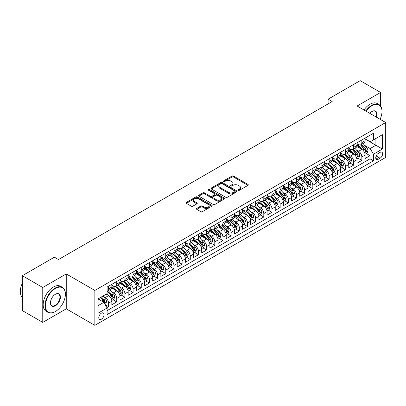 <?xml version="1.0" encoding="UTF-8"?>
<svg xmlns="http://www.w3.org/2000/svg" width="406" height="406" viewBox="0 0 406 406"><rect width="100%" height="100%" fill="white"/><g stroke="black" fill="none" stroke-linecap="round" stroke-linejoin="round"><path stroke-width="0.61" d="M238.337 190.267A0.792 0.457 0 0 0 239.459 190.267L247.98 185.349A1.132 0.655 0 0 0 248.315 184.882A1.132 0.655 0 0 0 247.98 184.42L233.546 176.087A1.132 0.655 0 0 0 231.943 176.087L223.422 181.005A0.792 0.457 0 0 0 223.188 181.33A0.792 0.457 0 0 0 223.422 181.655A0.792 0.457 0 0 0 224.543 181.655L225.645 181.02A3.629 2.096 0 0 1 230.781 181.02L231.983 181.71A3.629 2.096 0 0 1 233.044 183.192A3.629 2.096 0 0 1 231.983 184.674L230.877 185.314A0.792 0.457 0 0 0 230.649 185.638A0.792 0.457 0 0 0 230.877 185.958A0.792 0.457 0 0 0 232.004 185.958L233.105 185.324A3.629 2.096 0 0 1 238.236 185.324L239.438 186.019A3.629 2.096 0 0 1 240.504 187.501A3.629 2.096 0 0 1 239.438 188.983L238.337 189.617A0.792 0.457 0 0 0 238.104 189.942A0.792 0.457 0 0 0 238.337 190.267L238.337 189.617M101.388 319.212A3.7 2.137 120 0 0 103.804 315.954A3.7 2.137 120 0 0 103.236 312.99A3.7 2.137 120 0 0 101.388 313.173A3.7 2.137 120 0 0 98.973 316.431A3.7 2.137 120 0 0 99.536 319.395A3.7 2.137 120 0 0 101.388 319.212M196.737 208.405A1.132 0.655 0 0 0 196.402 208.867A1.132 0.655 0 0 0 196.737 209.329L200.787 211.668A1.132 0.655 0 0 0 202.391 211.668L211.856 206.202A1.132 0.655 0 0 0 212.186 205.74A1.132 0.655 0 0 0 211.856 205.279L197.417 196.946A1.132 0.655 0 0 0 195.814 196.946L186.354 202.406A1.132 0.655 0 0 0 186.019 202.873A1.132 0.655 0 0 0 186.354 203.335L191.246 206.157A1.132 0.655 0 0 0 192.85 206.157L196.9 203.822A1.132 0.655 0 0 0 197.23 203.355A1.132 0.655 0 0 0 196.9 202.893L194.474 201.493A3.035 1.751 0 0 1 193.581 200.254A3.035 1.751 0 0 1 195.453 198.635A3.035 1.751 0 0 1 198.762 199.016L208.263 204.502A3.035 1.751 0 0 1 209.156 205.74A3.035 1.751 0 0 1 207.283 207.359A3.035 1.751 0 0 1 203.974 206.979L202.391 206.065A1.132 0.655 0 0 0 200.787 206.065L196.737 208.405L196.737 209.329M66.254 273.928L42.767 287.489L22.34 275.699L22.34 310.605L42.767 322.394L66.254 308.834L94.852 325.343L94.852 290.437L66.254 273.928L66.254 308.834M380.595 106.037L380.595 92.446L357.107 106.012L385.7 122.521L94.852 290.437M380.595 92.446L360.168 80.657L328.104 99.171L328.104 103.885M22.34 275.699L54.409 257.186L58.494 259.546L332.189 101.53L328.104 99.171M225.726 197.27A1.132 0.655 0 0 0 227.33 197.27L236.794 191.805A1.132 0.655 0 0 0 237.124 191.343A1.132 0.655 0 0 0 236.794 190.881L222.361 182.548A1.132 0.655 0 0 0 220.757 182.548L211.293 188.008A1.132 0.655 0 0 0 210.958 188.47A1.132 0.655 0 0 0 211.293 188.937L225.726 197.27M208.841 190.439A0.792 0.457 0 0 1 209.648 190.551L224.31 199.016L214.86 204.467A1.132 0.655 0 0 1 213.257 204.467L198.823 196.134L198.823 195.21A1.132 0.655 0 0 0 198.488 195.672A1.132 0.655 0 0 0 198.823 196.134M198.823 195.21L202.873 192.87A1.132 0.655 0 0 1 204.477 192.87L210.328 196.25A1.132 0.655 0 0 0 211.932 196.25L214.622 194.697A1.132 0.655 0 0 0 214.952 194.235A1.132 0.655 0 0 0 214.622 193.774L208.527 190.257A0.792 0.457 0 0 1 208.293 189.932A0.792 0.457 0 0 1 208.785 189.506A0.792 0.457 0 0 1 209.648 189.607L224.325 198.077A1.132 0.655 0 0 1 224.655 198.544A1.132 0.655 0 0 1 224.325 199.006L224.325 198.077M106.879 307.596L108.575 306.616L105.184 304.662M103.256 296.329L105.306 297.512A4.623 2.669 60 0 1 108.575 303.175L111.843 301.288L111.843 304.733L116.745 301.902L113.03 299.755M111.427 291.615L113.477 292.797A4.623 2.669 60 0 1 116.745 298.456L120.014 296.573L120.014 300.014L124.916 297.182L121.196 295.04M119.597 286.895L121.648 288.082A4.623 2.669 60 0 1 124.916 293.741L128.184 291.853L128.184 295.299L133.087 292.467L129.367 290.32M127.768 282.18L129.819 283.363A4.623 2.669 60 0 1 133.087 289.026L136.355 287.138L136.355 290.579L141.258 287.752L137.538 285.606M135.939 277.46L137.989 278.648A4.623 2.669 60 0 1 141.258 284.307L144.526 282.419L144.526 285.865L149.423 283.033L145.708 280.886M144.105 272.746L146.16 273.928A4.623 2.669 60 0 1 149.423 279.592L152.692 277.704L152.692 281.145L157.594 278.318L153.879 276.171M152.275 268.031L154.326 269.214A4.623 2.669 60 0 1 157.594 274.872L160.862 272.984L160.862 276.43L165.765 273.598L162.05 271.452M160.446 263.311L162.496 264.494A4.623 2.669 60 0 1 165.765 270.157L169.033 268.27L169.033 271.715L173.935 268.884L170.221 266.737M168.617 258.597L170.667 259.779A4.623 2.669 60 0 1 173.935 265.438L177.204 263.555L177.204 266.996L182.106 264.164L178.386 262.022M176.788 253.877L178.838 255.064A4.623 2.669 60 0 1 182.106 260.723L185.375 258.835L185.375 262.281L190.277 259.449L186.557 257.302M184.958 249.162L187.009 250.345A4.623 2.669 60 0 1 190.277 256.008L193.545 254.12L193.545 257.561L198.448 254.735L194.728 252.588M193.124 244.442L195.179 245.63A4.623 2.669 60 0 1 198.448 251.289L201.711 249.401L201.711 252.847L206.613 250.015L202.898 247.868M201.295 239.728L203.345 240.91A4.623 2.669 60 0 1 206.613 246.574L209.882 244.686L209.882 248.127L214.784 245.3L211.069 243.153M209.466 235.013L211.516 236.196A4.623 2.669 60 0 1 214.784 241.854L218.052 239.966L218.052 243.412L222.955 240.58L219.24 238.434M217.636 230.293L219.687 231.476A4.623 2.669 60 0 1 222.955 237.14L226.223 235.252L226.223 238.698L231.126 235.866L227.406 233.719M225.807 225.579L227.857 226.761A4.623 2.669 60 0 1 231.126 232.42L234.394 230.537L234.394 233.978L239.296 231.146L235.576 229.004M233.978 220.859L236.028 222.046A4.623 2.669 60 0 1 239.296 227.705L242.565 225.817L242.565 229.263L247.467 226.431L243.747 224.285M242.143 216.144L244.199 217.327A4.623 2.669 60 0 1 247.467 222.985L250.73 221.103L250.73 224.543L255.633 221.717L251.918 219.57M250.314 211.424L252.365 212.612A4.623 2.669 60 0 1 255.633 218.271L258.901 216.383L258.901 219.829L263.804 216.997L260.089 214.85M258.485 206.71L260.535 207.892A4.623 2.669 60 0 1 263.804 213.556L267.072 211.668L267.072 215.109L271.974 212.282L268.259 210.135M266.656 201.995L268.706 203.178A4.623 2.669 60 0 1 271.974 208.836L275.243 206.948L275.243 210.394L280.145 207.562L276.425 205.416M274.826 197.275L276.877 198.458A4.623 2.669 60 0 1 280.145 204.122L283.413 202.234L283.413 205.675L288.316 202.848L284.596 200.701M282.997 192.561L285.048 193.743A4.623 2.669 60 0 1 288.316 199.402L291.584 197.519L291.584 200.96L296.487 198.128L292.767 195.981M291.163 187.841L293.218 189.029A4.623 2.669 60 0 1 296.487 194.687L299.755 192.799L299.755 196.245L304.652 193.413L300.937 191.267M299.334 183.126L301.384 184.309A4.623 2.669 60 0 1 304.652 189.967L307.921 188.085L307.921 191.525L312.823 188.699L309.108 186.552M307.504 178.407L309.555 179.594A4.623 2.669 60 0 1 312.823 185.253L316.091 183.365L316.091 186.811L320.994 183.979L317.279 181.832M315.675 173.692L317.725 174.874A4.623 2.669 60 0 1 320.994 180.538L324.262 178.65L324.262 182.091L329.164 179.264L325.445 177.117M323.846 168.972L325.896 170.16A4.623 2.669 60 0 1 329.164 175.818L332.433 173.93L332.433 177.376L337.335 174.544L333.615 172.398M332.017 164.257L334.067 165.44A4.623 2.669 60 0 1 337.335 171.104L340.604 169.216L340.604 172.657L345.506 169.83L341.786 167.683M340.182 159.543L342.238 160.725A4.623 2.669 60 0 1 345.506 166.384L348.774 164.501L348.774 167.942L353.672 165.11L349.957 162.963M348.353 154.823L350.408 156.011A4.623 2.669 60 0 1 353.672 161.669L356.94 159.781L356.94 163.227L361.842 160.395L361.842 156.949A4.623 2.669 -120 0 0 358.574 151.291L356.524 150.108M358.128 158.249L361.842 160.395M111.843 301.288A4.623 2.669 -120 0 0 108.575 295.629L106.123 294.213M120.014 296.573A4.623 2.669 -120 0 0 116.745 290.909L111.696 287.996M128.184 291.853A4.623 2.669 -120 0 0 124.916 286.194L119.861 283.276M136.355 287.138A4.623 2.669 -120 0 0 133.087 281.475L128.032 278.562M144.526 282.419A4.623 2.669 -120 0 0 141.258 276.76L136.203 273.842M152.692 277.704A4.623 2.669 -120 0 0 149.423 272.045L144.374 269.127M160.862 272.984A4.623 2.669 -120 0 0 157.594 267.326L152.544 264.407M169.033 268.27A4.623 2.669 -120 0 0 165.765 262.611L160.715 259.693M177.204 263.555A4.623 2.669 -120 0 0 173.935 257.891L168.881 254.973M185.375 258.835A4.623 2.669 -120 0 0 182.106 253.177L177.052 250.258M193.545 254.12A4.623 2.669 -120 0 0 190.277 248.457L185.222 245.544M201.711 249.401A4.623 2.669 -120 0 0 198.448 243.742L193.393 240.824M209.882 244.686A4.623 2.669 -120 0 0 206.613 239.027L201.564 236.109M218.052 239.966A4.623 2.669 -120 0 0 214.784 234.308L209.735 231.39M226.223 235.252A4.623 2.669 -120 0 0 222.955 229.593L217.9 226.675M234.394 230.537A4.623 2.669 -120 0 0 231.126 224.873L226.071 221.955M242.565 225.817A4.623 2.669 -120 0 0 239.296 220.159L234.242 217.24M250.73 221.103A4.623 2.669 -120 0 0 247.467 215.439L242.412 212.526M258.901 216.383A4.623 2.669 -120 0 0 255.633 210.724L250.583 207.806M267.072 211.668A4.623 2.669 -120 0 0 263.804 206.009L258.754 203.091M275.243 206.948A4.623 2.669 -120 0 0 271.974 201.29L266.92 198.372M283.413 202.234A4.623 2.669 -120 0 0 280.145 196.575L275.09 193.657M291.584 197.519A4.623 2.669 -120 0 0 288.316 191.855L283.261 188.937M299.755 192.799A4.623 2.669 -120 0 0 296.487 187.141L291.432 184.222M307.921 188.085A4.623 2.669 -120 0 0 304.652 182.421L299.603 179.508M316.091 183.365A4.623 2.669 -120 0 0 312.823 177.706L307.773 174.788M324.262 178.65A4.623 2.669 -120 0 0 320.994 172.992L315.944 170.073M332.433 173.93A4.623 2.669 -120 0 0 329.164 168.272L324.11 165.354M340.604 169.216A4.623 2.669 -120 0 0 337.335 163.557L332.281 160.639M348.774 164.501A4.623 2.669 -120 0 0 345.506 158.837L340.451 155.919M356.94 159.781A4.623 2.669 -120 0 0 353.672 154.123L348.622 151.205M380.062 152.377L378.265 153.412A3.583 2.066 120 0 0 375.926 156.569A3.583 2.066 120 0 0 376.474 159.441A3.583 2.066 120 0 0 378.265 159.264L380.062 158.223A3.583 2.066 120 0 0 382.401 155.067A3.583 2.066 120 0 0 381.853 152.199A3.583 2.066 120 0 0 380.062 152.377M94.852 325.343L385.7 157.421L385.7 122.521M98.12 305.627L103.84 302.328L107.108 307.987L107.108 314.589L373.444 160.822L373.444 154.214L370.176 148.555L364.695 145.389M107.108 307.987L98.12 313.173L98.12 298.836L107.108 293.645L107.108 287.042L373.444 133.275L373.444 139.877L382.432 134.685L382.432 149.027L373.444 154.214M111.843 285.063L113.477 286.007A4.623 2.669 60 0 0 115.791 286.235L119.054 284.347A4.623 2.669 -120 0 0 120.014 282.231L120.014 279.592M120.014 280.343L121.648 281.287A4.623 2.669 60 0 0 123.957 281.515L127.225 279.632A4.623 2.669 -120 0 0 128.184 277.516L128.184 274.872M128.184 275.628L129.819 276.572A4.623 2.669 60 0 0 132.128 276.801L135.396 274.913A4.623 2.669 -120 0 0 136.355 272.796L136.355 270.157M136.355 270.909L137.989 271.853A4.623 2.669 60 0 0 140.298 272.081L143.567 270.198A4.623 2.669 -120 0 0 144.526 268.082L144.526 265.438M144.526 266.194L146.16 267.138A4.623 2.669 60 0 0 148.469 267.366L151.737 265.478A4.623 2.669 -120 0 0 152.692 263.362L152.692 260.723M152.692 261.479L154.326 262.423A4.623 2.669 60 0 0 156.64 262.652L159.908 260.764A4.623 2.669 -120 0 0 160.862 258.647L160.862 256.003M160.862 256.759L162.496 257.703A4.623 2.669 60 0 0 164.811 257.932L168.074 256.044A4.623 2.669 -120 0 0 169.033 253.933L169.033 251.289M169.033 252.045L170.667 252.989A4.623 2.669 60 0 0 172.976 253.217L176.245 251.329A4.623 2.669 -120 0 0 177.204 249.213L177.204 246.574M177.204 247.325L178.838 248.269A4.623 2.669 60 0 0 181.147 248.497L184.415 246.615A4.623 2.669 -120 0 0 185.375 244.498L185.375 241.854M185.375 242.61L187.009 243.554A4.623 2.669 60 0 0 189.318 243.783L192.586 241.895A4.623 2.669 -120 0 0 193.545 239.779L193.545 237.14M193.545 237.891L195.179 238.835A4.623 2.669 60 0 0 197.489 239.063L200.757 237.18A4.623 2.669 -120 0 0 201.711 235.064L201.711 232.42M201.711 233.176L203.345 234.12A4.623 2.669 60 0 0 205.659 234.348L208.928 232.46A4.623 2.669 -120 0 0 209.882 230.344L209.882 227.705M209.882 228.461L211.516 229.4A4.623 2.669 60 0 0 213.83 229.634L217.098 227.746A4.623 2.669 -120 0 0 218.052 225.629L218.052 222.985M218.052 223.742L219.687 224.685A4.623 2.669 60 0 0 221.996 224.914L225.264 223.026A4.623 2.669 -120 0 0 226.223 220.91L226.223 218.271M226.223 219.027L227.857 219.971A4.623 2.669 60 0 0 230.166 220.199L233.435 218.311A4.623 2.669 -120 0 0 234.394 216.195L234.394 213.556M234.394 214.307L236.028 215.251A4.623 2.669 60 0 0 238.337 215.479L241.606 213.597A4.623 2.669 -120 0 0 242.565 211.48L242.565 208.836M242.565 209.592L244.199 210.536A4.623 2.669 60 0 0 246.508 210.765L249.776 208.877A4.623 2.669 -120 0 0 250.73 206.761L250.73 204.122M250.73 204.873L252.365 205.817A4.623 2.669 60 0 0 254.679 206.045L257.947 204.162A4.623 2.669 -120 0 0 258.901 202.046L258.901 199.402M258.901 200.158L260.535 201.102A4.623 2.669 60 0 0 262.849 201.33L266.118 199.442A4.623 2.669 -120 0 0 267.072 197.326L267.072 194.687M267.072 195.443L268.706 196.382A4.623 2.669 60 0 0 271.015 196.616L274.283 194.728A4.623 2.669 -120 0 0 275.243 192.611L275.243 189.967M275.243 190.724L276.877 191.668A4.623 2.669 60 0 0 279.186 191.896L282.454 190.008A4.623 2.669 -120 0 0 283.413 187.892L283.413 185.253M283.413 186.009L285.048 186.953A4.623 2.669 60 0 0 287.357 187.181L290.625 185.293A4.623 2.669 -120 0 0 291.584 183.177L291.584 180.538M291.584 181.289L293.218 182.233A4.623 2.669 60 0 0 295.527 182.461L298.796 180.574A4.623 2.669 -120 0 0 299.755 178.462L299.755 175.818M299.755 176.574L301.384 177.518A4.623 2.669 60 0 0 303.698 177.747L306.966 175.859A4.623 2.669 -120 0 0 307.921 173.743L307.921 171.104M307.921 171.855L309.555 172.799A4.623 2.669 60 0 0 311.869 173.027L315.137 171.144A4.623 2.669 -120 0 0 316.091 169.028L316.091 166.384M316.091 167.14L317.725 168.084A4.623 2.669 60 0 0 320.035 168.312L323.303 166.424A4.623 2.669 -120 0 0 324.262 164.308L324.262 161.669M324.262 162.425L325.896 163.364A4.623 2.669 60 0 0 328.205 163.598L331.474 161.71A4.623 2.669 -120 0 0 332.433 159.594L332.433 156.949M332.433 157.706L334.067 158.65A4.623 2.669 60 0 0 336.376 158.878L339.644 156.99A4.623 2.669 -120 0 0 340.604 154.874L340.604 152.235M340.604 152.991L342.238 153.935A4.623 2.669 60 0 0 344.547 154.163L347.815 152.275A4.623 2.669 -120 0 0 348.774 150.159L348.774 147.52M348.774 148.271L350.408 149.215A4.623 2.669 60 0 0 352.718 149.444L355.986 147.556A4.623 2.669 -120 0 0 356.94 145.444L356.94 142.8M107.108 310.626L370.013 158.837L370.013 155.681L365.111 158.507L365.111 155.067A4.623 2.669 -120 0 0 361.842 149.403L356.793 146.49M356.94 143.557L358.574 144.5A4.623 2.669 -120 0 0 360.888 144.729A4.623 2.669 -120 0 0 361.842 142.613L361.842 139.969M360.888 144.729L364.157 142.841A4.623 2.669 -120 0 0 365.111 140.725L365.111 138.086M108.575 286.194L108.575 288.833A4.623 2.669 60 0 1 107.62 290.95A4.623 2.669 60 0 1 107.108 291.138M107.62 290.95L110.889 289.062A4.623 2.669 -120 0 0 111.843 286.951L111.843 284.307M116.745 281.475L116.745 284.119A4.623 2.669 60 0 1 115.791 286.235M124.916 276.76L124.916 279.399A4.623 2.669 60 0 1 123.957 281.515M133.087 272.045L133.087 274.684A4.623 2.669 60 0 1 132.128 276.801M141.258 267.326L141.258 269.97A4.623 2.669 60 0 1 140.298 272.081M149.423 262.611L149.423 265.25A4.623 2.669 60 0 1 148.469 267.366M157.594 257.891L157.594 260.535A4.623 2.669 60 0 1 156.64 262.652M165.765 253.177L165.765 255.816A4.623 2.669 60 0 1 164.811 257.932M173.935 248.457L173.935 251.101A4.623 2.669 60 0 1 172.976 253.217M182.106 243.742L182.106 246.381A4.623 2.669 60 0 1 181.147 248.497M190.277 239.022L190.277 241.666A4.623 2.669 60 0 1 189.318 243.783M198.448 234.308L198.448 236.952A4.623 2.669 60 0 1 197.489 239.063M206.613 229.593L206.613 232.232A4.623 2.669 60 0 1 205.659 234.348M214.784 224.873L214.784 227.517A4.623 2.669 60 0 1 213.83 229.634M222.955 220.159L222.955 222.798A4.623 2.669 60 0 1 221.996 224.914M231.126 215.439L231.126 218.083A4.623 2.669 60 0 1 230.166 220.199M239.296 210.724L239.296 213.363A4.623 2.669 60 0 1 238.337 215.479M247.467 206.004L247.467 208.648A4.623 2.669 60 0 1 246.508 210.765M255.633 201.29L255.633 203.934A4.623 2.669 60 0 1 254.679 206.045M263.804 196.575L263.804 199.214A4.623 2.669 60 0 1 262.849 201.33M271.974 191.855L271.974 194.499A4.623 2.669 60 0 1 271.015 196.616M280.145 187.141L280.145 189.78A4.623 2.669 60 0 1 279.186 191.896M288.316 182.421L288.316 185.065A4.623 2.669 60 0 1 287.357 187.181M296.487 177.706L296.487 180.345A4.623 2.669 60 0 1 295.527 182.461M304.652 172.986L304.652 175.631A4.623 2.669 60 0 1 303.698 177.747M312.823 168.272L312.823 170.916A4.623 2.669 60 0 1 311.869 173.027M320.994 163.557L320.994 166.196A4.623 2.669 60 0 1 320.035 168.312M329.164 158.837L329.164 161.481A4.623 2.669 60 0 1 328.205 163.598M337.335 154.123L337.335 156.762A4.623 2.669 60 0 1 336.376 158.878M345.506 149.403L345.506 152.047A4.623 2.669 60 0 1 344.547 154.163M353.672 144.688L353.672 147.327A4.623 2.669 60 0 1 352.718 149.444M353.672 161.669L353.672 165.11M345.506 166.384L345.506 169.83M337.335 171.104L337.335 174.544M329.164 175.818L329.164 179.264M320.994 180.538L320.994 183.979M312.823 185.253L312.823 188.699M304.652 189.967L304.652 193.413M296.487 194.687L296.487 198.128M288.316 199.402L288.316 202.848M280.145 204.122L280.145 207.562M271.974 208.836L271.974 212.282M263.804 213.556L263.804 216.997M255.633 218.271L255.633 221.717M247.467 222.985L247.467 226.431M239.296 227.705L239.296 231.146M231.126 232.42L231.126 235.866M222.955 237.14L222.955 240.58M214.784 241.854L214.784 245.3M206.613 246.574L206.613 250.015M198.448 251.289L198.448 254.735M190.277 256.008L190.277 259.449M182.106 260.723L182.106 264.164M173.935 265.438L173.935 268.884M165.765 270.157L165.765 273.598M157.594 274.872L157.594 278.318M149.423 279.592L149.423 283.033M141.258 284.307L141.258 287.752M133.087 289.026L133.087 292.467M124.916 293.741L124.916 297.182M116.745 298.456L116.745 301.902M108.575 303.175L108.575 306.616M103.84 302.328L98.12 299.024M370.176 148.555L375.895 145.252L375.895 138.461L382.432 134.685M365.111 139.03L382.432 149.027M365.111 138.837L370.176 141.765L373.444 139.877M380.595 119.572L380.595 118.121M42.767 287.489L42.767 322.394M366.298 153.534L370.013 155.681M370.013 158.837L373.444 160.822M238.657 190.378L239.438 189.927A3.629 2.096 0 0 0 240.504 188.445L240.504 187.501M233.044 183.192L233.044 184.136A3.629 2.096 0 0 1 231.983 185.618L231.197 186.07M247.964 185.354L233.546 177.031A1.132 0.655 0 0 0 231.943 177.031L223.736 181.766M236.779 191.815L222.361 183.487A1.132 0.655 0 0 0 220.757 183.487L211.308 188.942L211.293 188.008M234.79 191.668A0.792 0.457 0 0 0 235.023 191.343A0.792 0.457 0 0 0 234.79 191.018L222.118 183.705A0.792 0.457 0 0 0 220.996 183.705L219.834 184.375A3.629 2.096 0 0 0 218.768 185.857A3.629 2.096 0 0 0 219.834 187.339L228.492 192.337A3.629 2.096 0 0 0 233.628 192.337L234.79 191.668L234.79 192.611A0.792 0.457 0 0 0 235.023 192.287L235.023 191.343M218.768 185.857L218.768 186.801A3.629 2.096 0 0 0 219.834 188.282L219.834 187.339M234.79 192.611L233.628 193.281A3.629 2.096 0 0 1 228.492 193.281L219.834 188.282M198.838 196.144L202.873 193.814L202.873 192.87M214.952 194.235L214.952 195.179A1.132 0.655 0 0 1 214.622 195.641L211.932 197.194A1.132 0.655 0 0 1 210.328 197.194L204.477 193.814A1.132 0.655 0 0 0 202.873 193.814M216.403 199.757A3.035 1.751 0 0 0 219.712 200.138A3.035 1.751 0 0 0 221.585 198.519A3.035 1.751 0 0 0 220.697 197.28L217.347 195.347A1.132 0.655 0 0 0 215.743 195.347L213.059 196.9A1.132 0.655 0 0 0 212.724 197.362A1.132 0.655 0 0 0 213.059 197.823L216.403 199.757L216.403 200.701A3.035 1.751 0 0 0 219.712 201.082A3.035 1.751 0 0 0 221.585 199.463L221.585 198.519M212.724 197.362L212.724 198.306A1.132 0.655 0 0 0 213.059 198.767L213.059 197.823M216.403 200.701L213.059 198.767M209.156 205.74L209.156 206.684A3.035 1.751 0 0 1 207.283 208.303A3.035 1.751 0 0 1 203.974 207.923L202.391 207.009A1.132 0.655 0 0 0 200.787 207.009L196.753 209.339M193.581 200.254L193.581 201.198A3.035 1.751 0 0 0 194.474 202.437L194.474 201.493M196.885 203.827L194.474 202.437M211.841 206.212L197.417 197.889A1.132 0.655 0 0 0 195.814 197.889L186.369 203.345M365.045 154.255L367.156 153.037L367.973 150.677A3.06 1.766 -120 0 0 366.78 147.804L363.045 143.48M362.299 149.702L357.869 144.577A8.841 5.105 -120 0 0 356.94 143.607M359.868 148.266L357.392 145.399A7.338 4.238 -120 0 0 356.94 144.906M360.472 144.896L364.248 149.266A3.06 1.766 60 0 1 365.339 151.377C365.796 151.991 366.126 151.803 366.319 150.809A3.06 1.766 -120 0 0 365.227 148.697L361.492 144.379M360.69 144.82L364.75 149.52A1.558 0.898 60 0 1 365.141 150.129L366.319 150.809M365.339 151.377L365.562 151.737M380.097 119.283A14.098 8.14 120 0 0 381.985 111.457A14.098 8.14 120 0 0 372.018 105.702A14.098 8.14 120 0 0 366.182 111.249M365.76 111.005A14.443 8.338 -60 0 1 371.769 105.276A14.443 8.338 -60 0 1 378.991 104.565A14.443 8.338 -60 0 1 381.985 111.173A14.443 8.338 -60 0 1 381.98 111.315M369.8 113.34A7.049 4.07 -60 0 1 372.018 111.457L372.018 111.457A7.049 4.07 -60 0 1 376.479 117.197M363.964 109.97A14.443 8.338 -60 0 1 369.973 104.24A14.443 8.338 -60 0 1 377.194 103.525L378.991 104.565M376.052 116.948A6.699 3.867 120 0 0 375.119 111.269A6.699 3.867 120 0 0 371.891 111.533M55.186 311.641L55.429 311.498A14.098 8.14 120 0 0 65.396 294.238A14.098 8.14 120 0 0 55.429 288.483A14.098 8.14 120 0 0 45.462 305.743A14.098 8.14 120 0 0 55.429 311.498L55.186 311.641A14.443 8.338 -60 0 1 47.964 312.356A14.443 8.338 -60 0 1 45.751 300.785A14.443 8.338 -60 0 1 55.186 288.057A14.443 8.338 -60 0 1 62.407 287.341A14.443 8.338 -60 0 1 65.396 293.954A14.443 8.338 -60 0 1 65.396 294.096M55.429 305.743A7.049 4.07 -60 0 1 50.445 302.866A7.049 4.07 -60 0 1 55.429 294.238L55.429 294.238A7.049 4.07 -60 0 1 60.413 297.111A7.049 4.07 -60 0 1 55.429 305.743M50.451 302.724A6.699 3.867 120 0 0 51.836 305.652A6.699 3.867 120 0 0 55.186 305.322A6.699 3.867 120 0 0 59.565 299.415A6.699 3.867 120 0 0 58.535 294.045A6.699 3.867 120 0 0 55.307 294.309M47.964 312.356L46.167 311.321A14.443 8.338 -60 0 1 43.955 299.745A14.443 8.338 -60 0 1 53.389 287.017A14.443 8.338 -60 0 1 60.611 286.306L62.407 287.341M22.34 297.395A14.443 8.338 -60 0 1 22.34 283.246M356.874 158.974L358.985 157.751L359.802 155.396A3.06 1.766 -120 0 0 358.61 152.519L354.874 148.2M354.128 154.422L349.703 149.296A8.841 5.105 -120 0 0 348.774 148.322M351.703 152.981L349.226 150.113A7.338 4.238 -120 0 0 348.774 149.621M352.301 149.611L356.077 153.981A3.06 1.766 60 0 1 357.168 156.092C357.63 156.706 357.955 156.518 358.148 155.523A3.06 1.766 -120 0 0 357.057 153.417L353.322 149.093M352.525 149.54L356.58 154.234A1.558 0.898 60 0 1 356.97 154.848L358.148 155.523M357.168 156.092L357.392 156.452M348.703 163.689L350.814 162.471L351.632 160.111A3.06 1.766 -120 0 0 350.439 157.239L346.704 152.915M345.958 159.137L341.532 154.011A8.841 5.105 -120 0 0 340.604 153.042M343.532 157.701L341.055 154.833A7.338 4.238 -120 0 0 340.604 154.341M344.131 154.326L347.906 158.7A3.06 1.766 60 0 1 348.998 160.806C349.459 161.426 349.784 161.238 349.977 160.243A3.06 1.766 -120 0 0 348.886 158.132L345.156 153.813M344.354 154.255L348.409 158.954A1.558 0.898 60 0 1 348.805 159.563L349.977 160.243M348.998 160.806L349.221 161.172M340.532 168.404L342.644 167.186L343.461 164.831A3.06 1.766 -120 0 0 342.268 161.953L338.538 157.63M337.787 163.857L333.362 158.731A8.841 5.105 -120 0 0 332.433 157.756M335.361 162.415L332.884 159.548A7.338 4.238 -120 0 0 332.433 159.056M335.96 159.045L339.736 163.415A3.06 1.766 60 0 1 340.827 165.526C341.289 166.14 341.613 165.952 341.806 164.958A3.06 1.766 -120 0 0 340.715 162.852L336.985 158.528M336.183 158.974L340.238 163.669A1.558 0.898 60 0 1 340.634 164.283L341.806 164.958M340.827 165.526L341.05 165.887M332.362 173.123L334.473 171.905L335.29 169.546A3.06 1.766 -120 0 0 334.097 166.673L330.367 162.349M329.616 168.571L325.191 163.445A8.841 5.105 -120 0 0 324.262 162.476M327.19 167.135L324.714 164.268A7.338 4.238 -120 0 0 324.262 163.775M327.789 163.76L331.565 168.135A3.06 1.766 60 0 1 332.656 170.241C333.118 170.86 333.443 170.667 333.641 169.678A3.06 1.766 -120 0 0 332.544 167.566L328.814 163.248M328.012 163.689L332.067 168.388A1.558 0.898 60 0 1 332.463 168.997L333.641 169.678M332.656 170.241L332.879 170.606M324.191 177.838L326.302 176.62L327.119 174.26A3.06 1.766 -120 0 0 325.927 171.388L322.197 167.064M321.45 173.286L317.02 168.16A8.841 5.105 -120 0 0 316.091 167.191M319.02 171.85L316.543 168.982A7.338 4.238 -120 0 0 316.091 168.49M319.618 168.48L323.394 172.849A3.06 1.766 60 0 1 324.49 174.961C324.947 175.575 325.277 175.387 325.47 174.392A3.06 1.766 -120 0 0 324.379 172.286L320.644 167.962M319.842 168.409L323.902 173.103A1.558 0.898 60 0 1 324.292 173.712L325.47 174.392M324.49 174.961L324.709 175.321M316.025 182.558L318.137 181.34L318.954 178.98A3.06 1.766 -120 0 0 317.761 176.102L314.026 171.784M313.28 178.006L308.849 172.88A8.841 5.105 -120 0 0 307.921 171.905M310.849 176.564L308.372 173.697A7.338 4.238 -120 0 0 307.921 173.205M311.453 173.195L315.229 177.569A3.06 1.766 60 0 1 316.32 179.675C316.776 180.289 317.106 180.102 317.299 179.112A3.06 1.766 -120 0 0 316.208 177.001L312.473 172.677M311.671 173.123L315.731 177.823A1.558 0.898 60 0 1 316.122 178.432L317.299 179.112M316.32 179.675L316.543 180.041M307.855 187.273L309.966 186.055L310.783 183.695A3.06 1.766 -120 0 0 309.59 180.822L305.855 176.498M305.109 182.72L300.684 177.595A8.841 5.105 -120 0 0 299.755 176.625M302.678 181.284L300.207 178.417A7.338 4.238 -120 0 0 299.755 177.924M303.282 177.914L307.058 182.284A3.06 1.766 60 0 1 308.149 184.395C308.606 185.009 308.936 184.821 309.128 183.827A3.06 1.766 -120 0 0 308.037 181.715L304.302 177.397M303.505 177.843L307.56 182.538A1.558 0.898 60 0 1 307.951 183.147L309.128 183.827M308.149 184.395L308.372 184.755M299.684 191.992L301.795 190.769L302.612 188.414A3.06 1.766 -120 0 0 301.419 185.537L297.684 181.218M296.938 187.44L292.513 182.314A8.841 5.105 -120 0 0 291.584 181.34M294.512 185.999L292.036 183.131A7.338 4.238 -120 0 0 291.584 182.639M295.111 182.629L298.887 186.999A3.06 1.766 60 0 1 299.978 189.11C300.44 189.724 300.765 189.536 300.958 188.541A3.06 1.766 -120 0 0 299.867 186.435L296.136 182.111M295.335 182.558L299.389 187.252A1.558 0.898 60 0 1 299.785 187.866L300.958 188.541M299.978 189.11L300.201 189.47M291.513 196.707L293.624 195.489L294.441 193.129A3.06 1.766 -120 0 0 293.249 190.257L289.519 185.933M288.767 192.155L284.342 187.029A8.841 5.105 -120 0 0 283.413 186.06M286.342 190.718L283.865 187.851A7.338 4.238 -120 0 0 283.413 187.359M286.94 187.344L290.716 191.718A3.06 1.766 60 0 1 291.807 193.824C292.269 194.444 292.594 194.256 292.787 193.261A3.06 1.766 -120 0 0 291.696 191.15L287.966 186.831M287.164 187.273L291.219 191.972A1.558 0.898 60 0 1 291.615 192.581L292.787 193.261M291.807 193.824L292.031 194.19M283.342 201.427L285.454 200.204L286.271 197.849A3.06 1.766 -120 0 0 285.078 194.971L281.348 190.653M280.597 196.874L276.171 191.749A8.841 5.105 -120 0 0 275.243 190.774M278.171 195.433L275.694 192.566A7.338 4.238 -120 0 0 275.243 192.074M278.77 192.063L282.546 196.433A3.06 1.766 60 0 1 283.637 198.544C284.098 199.158 284.423 198.97 284.616 197.976A3.06 1.766 -120 0 0 283.525 195.87L279.795 191.546M278.993 191.992L283.048 196.687A1.558 0.898 60 0 1 283.444 197.301L284.616 197.976M283.637 198.544L283.86 198.904M275.172 206.141L277.283 204.923L278.1 202.564A3.06 1.766 -120 0 0 276.907 199.691L273.177 195.367M272.431 201.589L268.001 196.463A8.841 5.105 -120 0 0 267.072 195.494M270 200.153L267.524 197.286A7.338 4.238 -120 0 0 267.072 196.793M270.599 196.778L274.375 201.153A3.06 1.766 60 0 1 275.466 203.259C275.928 203.878 276.258 203.685 276.45 202.695A3.06 1.766 -120 0 0 275.359 200.584L271.624 196.265M270.822 196.707L274.882 201.406A1.558 0.898 60 0 1 275.273 202.015L276.45 202.695M275.466 203.259L275.689 203.624M267.006 210.856L269.117 209.638L269.934 207.278A3.06 1.766 -120 0 0 268.742 204.406L265.006 200.082M264.26 206.304L259.83 201.178A8.841 5.105 -120 0 0 258.901 200.209M261.829 204.868L259.353 202A7.338 4.238 -120 0 0 258.901 201.508M262.433 201.498L266.209 205.867A3.06 1.766 60 0 1 267.3 207.979C267.757 208.593 268.087 208.405 268.28 207.41A3.06 1.766 -120 0 0 267.189 205.304L263.453 200.98M262.652 201.427L266.712 206.121A1.558 0.898 60 0 1 267.102 206.73L268.28 207.41M267.3 207.979L267.524 208.339M258.835 215.576L260.946 214.358L261.763 211.998A3.06 1.766 -120 0 0 260.571 209.12L256.836 204.802M256.09 211.024L251.664 205.898A8.841 5.105 -120 0 0 250.73 204.923M253.659 209.582L251.187 206.72A7.338 4.238 -120 0 0 250.73 206.223M254.263 206.212L258.038 210.587A3.06 1.766 60 0 1 259.13 212.693C259.586 213.307 259.916 213.12 260.109 212.13A3.06 1.766 -120 0 0 259.018 210.019L255.283 205.695M254.481 206.141L258.541 210.841A1.558 0.898 60 0 1 258.932 211.45L260.109 212.13M259.13 212.693L259.353 213.059M250.664 220.291L252.776 219.073L253.593 216.713A3.06 1.766 -120 0 0 252.4 213.84L248.665 209.516M247.919 215.738L243.493 210.612A8.841 5.105 -120 0 0 242.565 209.643M245.493 214.302L243.016 211.435A7.338 4.238 -120 0 0 242.565 210.942M246.092 210.932L249.868 215.302A3.06 1.766 60 0 1 250.959 217.413C251.421 218.027 251.745 217.839 251.938 216.845A3.06 1.766 -120 0 0 250.847 214.733L247.117 210.415M246.315 210.861L250.37 215.556A1.558 0.898 60 0 1 250.766 216.165L251.938 216.845M250.959 217.413L251.182 217.773M242.494 225.01L244.605 223.787L245.422 221.432A3.06 1.766 -120 0 0 244.229 218.555L240.499 214.236M239.748 220.458L235.323 215.332A8.841 5.105 -120 0 0 234.394 214.358M237.322 219.017L234.846 216.149A7.338 4.238 -120 0 0 234.394 215.657M237.921 215.647L241.697 220.016A3.06 1.766 60 0 1 242.788 222.128C243.25 222.742 243.575 222.554 243.767 221.559A3.06 1.766 -120 0 0 242.676 219.453L238.946 215.129M238.144 215.576L242.199 220.27A1.558 0.898 60 0 1 242.595 220.884L243.767 221.559M242.788 222.128L243.011 222.493M234.323 229.725L236.434 228.507L237.251 226.147A3.06 1.766 -120 0 0 236.059 223.275L232.328 218.951M231.577 225.173L227.152 220.047A8.841 5.105 -120 0 0 226.223 219.078M229.151 223.736L226.675 220.869A7.338 4.238 -120 0 0 226.223 220.377M229.75 220.362L233.526 224.736A3.06 1.766 60 0 1 234.617 226.842C235.079 227.461 235.404 227.274 235.597 226.279A3.06 1.766 -120 0 0 234.506 224.168L230.775 219.849M229.974 220.291L234.029 224.99A1.558 0.898 60 0 1 234.424 225.599L235.597 226.279M234.617 226.842L234.841 227.208M226.152 234.445L228.263 233.222L229.08 230.867A3.06 1.766 -120 0 0 227.888 227.989L224.158 223.67M223.407 229.892L218.981 224.767A8.841 5.105 -120 0 0 218.052 223.792M220.981 228.451L218.504 225.584A7.338 4.238 -120 0 0 218.052 225.091M221.58 225.081L225.355 229.451A3.06 1.766 60 0 1 226.446 231.562C226.908 232.176 227.238 231.988 227.431 230.994A3.06 1.766 -120 0 0 226.34 228.888L222.605 224.564M221.803 225.01L225.863 229.705A1.558 0.898 60 0 1 226.254 230.319L227.431 230.994M226.446 231.562L226.67 231.922M217.986 239.159L220.098 237.941L220.91 235.581A3.06 1.766 -120 0 0 219.722 232.709L215.987 228.385M215.241 234.607L210.81 229.481A8.841 5.105 -120 0 0 209.882 228.512M212.81 233.171L210.333 230.303A7.338 4.238 -120 0 0 209.882 229.811M213.414 229.796L217.19 234.171A3.06 1.766 60 0 1 218.281 236.277C218.738 236.896 219.067 236.703 219.26 235.713A3.06 1.766 -120 0 0 218.169 233.602L214.434 229.283M213.632 229.725L217.692 234.424A1.558 0.898 60 0 1 218.083 235.033L219.26 235.713M218.281 236.277L218.504 236.642M209.816 243.874L211.927 242.656L212.744 240.296A3.06 1.766 -120 0 0 211.551 237.424L207.816 233.1M207.07 239.322L202.645 234.196A8.841 5.105 -120 0 0 201.711 233.227M204.639 237.886L202.168 235.018A7.338 4.238 -120 0 0 201.711 234.526M205.243 234.516L209.019 238.885A3.06 1.766 60 0 1 210.11 240.997C210.567 241.611 210.897 241.423 211.09 240.428A3.06 1.766 -120 0 0 209.998 238.322L206.263 233.998M205.461 234.445L209.521 239.139A1.558 0.898 60 0 1 209.912 239.748L211.09 240.428M210.11 240.997L210.333 241.357M201.645 248.594L203.756 247.376L204.573 245.016A3.06 1.766 -120 0 0 203.381 242.138L199.645 237.82M198.899 244.042L194.474 238.916A8.841 5.105 -120 0 0 193.545 237.941M196.474 242.6L193.997 239.738A7.338 4.238 -120 0 0 193.545 239.241M197.072 239.23L200.848 243.605A3.06 1.766 60 0 1 201.939 245.711C202.401 246.325 202.726 246.137 202.919 245.148A3.06 1.766 -120 0 0 201.828 243.037L198.092 238.713M197.296 239.159L201.351 243.859A1.558 0.898 60 0 1 201.741 244.468L202.919 245.148M201.939 245.711L202.163 246.077M193.474 253.308L195.585 252.09L196.402 249.731A3.06 1.766 -120 0 0 195.21 246.858L191.48 242.534M190.729 248.756L186.303 243.63A8.841 5.105 -120 0 0 185.375 242.661M188.303 247.32L185.826 244.453A7.338 4.238 -120 0 0 185.375 243.96M188.902 243.95L192.677 248.32A3.06 1.766 60 0 1 193.769 250.431C194.23 251.045 194.555 250.857 194.748 249.863A3.06 1.766 -120 0 0 193.657 247.751L189.927 243.433M189.125 243.879L193.18 248.573A1.558 0.898 60 0 1 193.576 249.182L194.748 249.863M193.769 250.431L193.992 250.791M185.303 258.028L187.415 256.81L188.232 254.45A3.06 1.766 -120 0 0 187.039 251.573L183.309 247.254M182.558 253.476L178.132 248.35A8.841 5.105 -120 0 0 177.204 247.376M180.132 252.035L177.655 249.167A7.338 4.238 -120 0 0 177.204 248.675M180.731 248.665L184.507 253.034A3.06 1.766 60 0 1 185.598 255.146C186.06 255.76 186.384 255.572 186.577 254.577A3.06 1.766 -120 0 0 185.486 252.471L181.756 248.147M180.954 248.594L185.009 253.293A1.558 0.898 60 0 1 185.405 253.902L186.577 254.577M185.598 255.146L185.821 255.511M177.133 262.743L179.244 261.525L180.061 259.165A3.06 1.766 -120 0 0 178.868 256.293L175.138 251.969M174.387 258.191L169.962 253.065A8.841 5.105 -120 0 0 169.033 252.096M171.961 256.754L169.485 253.887A7.338 4.238 -120 0 0 169.033 253.395M172.56 253.38L176.336 257.754A3.06 1.766 60 0 1 177.427 259.86C177.889 260.479 178.214 260.292 178.412 259.297A3.06 1.766 -120 0 0 177.32 257.186L173.585 252.867M172.783 253.308L176.843 258.008A1.558 0.898 60 0 1 177.234 258.617L178.412 259.297M177.427 259.86L177.65 260.226M168.967 267.463L171.078 266.24L171.89 263.885A3.06 1.766 -120 0 0 170.703 261.007L166.967 256.688M166.221 262.91L161.791 257.785A8.841 5.105 -120 0 0 160.862 256.81M163.791 261.469L161.314 258.602A7.338 4.238 -120 0 0 160.862 258.109M164.394 258.099L168.165 262.469A3.06 1.766 60 0 1 169.261 264.58C169.718 265.194 170.048 265.006 170.241 264.012A3.06 1.766 -120 0 0 169.15 261.906L165.415 257.582M164.613 258.028L168.673 262.723A1.558 0.898 60 0 1 169.063 263.337L170.241 264.012M169.261 264.58L169.48 264.94M160.796 272.177L162.907 270.959L163.725 268.599A3.06 1.766 -120 0 0 162.532 265.727L158.797 261.403M158.051 267.625L153.62 262.499A8.841 5.105 -120 0 0 152.692 261.53M155.62 266.189L153.143 263.321A7.338 4.238 -120 0 0 152.692 262.829M156.224 262.814L160 267.189A3.06 1.766 60 0 1 161.091 269.295C161.547 269.914 161.877 269.721 162.07 268.731A3.06 1.766 -120 0 0 160.979 266.62L157.244 262.301M156.442 262.743L160.502 267.442A1.558 0.898 60 0 1 160.893 268.051L162.07 268.731M161.091 269.295L161.314 269.66M152.626 276.892L154.737 275.674L155.554 273.314A3.06 1.766 -120 0 0 154.361 270.442L150.626 266.118M149.88 272.34L145.455 267.214A8.841 5.105 -120 0 0 144.526 266.245M147.454 270.903L144.978 268.036A7.338 4.238 -120 0 0 144.526 267.544M148.053 267.534L151.829 271.903A3.06 1.766 60 0 1 152.92 274.014C153.382 274.629 153.707 274.441 153.899 273.446A3.06 1.766 -120 0 0 152.808 271.34L149.073 267.016M148.276 267.463L152.331 272.157A1.558 0.898 60 0 1 152.722 272.766L153.899 273.446M152.92 274.014L153.143 274.375M144.455 281.612L146.566 280.394L147.383 278.034A3.06 1.766 -120 0 0 146.19 275.156L142.455 270.838M141.709 277.059L137.284 271.934A8.841 5.105 -120 0 0 136.355 270.959M139.283 275.618L136.807 272.756A7.338 4.238 -120 0 0 136.355 272.259M139.882 272.248L143.658 276.623A3.06 1.766 60 0 1 144.749 278.729C145.211 279.343 145.536 279.155 145.729 278.166A3.06 1.766 -120 0 0 144.637 276.055L140.907 271.731M140.106 272.177L144.16 276.877A1.558 0.898 60 0 1 144.556 277.486L145.729 278.166M144.749 278.729L144.972 279.095M136.284 286.326L138.395 285.108L139.212 282.749A3.06 1.766 -120 0 0 138.02 279.876L134.29 275.552M133.538 281.774L129.113 276.648A8.841 5.105 -120 0 0 128.184 275.679M131.113 280.338L128.636 277.471A7.338 4.238 -120 0 0 128.184 276.978M131.711 276.968L135.487 281.338A3.06 1.766 60 0 1 136.578 283.449C137.04 284.063 137.365 283.875 137.558 282.88A3.06 1.766 -120 0 0 136.467 280.769L132.737 276.45M131.935 276.897L135.99 281.591A1.558 0.898 60 0 1 136.386 282.2L137.558 282.88M136.578 283.449L136.802 283.809M128.113 291.046L130.225 289.828L131.042 287.468A3.06 1.766 -120 0 0 129.849 284.591L126.119 280.272M125.368 286.494L120.942 281.368A8.841 5.105 -120 0 0 120.014 280.394M122.942 285.053L120.465 282.185A7.338 4.238 -120 0 0 120.014 281.693M123.541 281.683L127.317 286.052A3.06 1.766 60 0 1 128.408 288.164C128.869 288.778 129.194 288.59 129.392 287.595A3.06 1.766 -120 0 0 128.296 285.489L124.566 281.165M123.764 281.612L127.819 286.311A1.558 0.898 60 0 1 128.215 286.92L129.392 287.595M128.408 288.164L128.631 288.529M119.948 295.761L122.059 294.543L122.871 292.183A3.06 1.766 -120 0 0 121.683 289.311L117.948 284.987M117.202 291.209L112.772 286.083A8.841 5.105 -120 0 0 111.843 285.113M114.771 289.772L112.295 286.905A7.338 4.238 -120 0 0 111.843 286.413M115.37 286.397L119.146 290.772A3.06 1.766 60 0 1 120.242 292.878C120.699 293.497 121.029 293.31 121.221 292.315A3.06 1.766 -120 0 0 120.13 290.204L116.395 285.885M115.593 286.326L119.653 291.026A1.558 0.898 60 0 1 120.044 291.635L121.221 292.315M120.242 292.878L120.46 293.244M111.777 300.481L113.888 299.258L114.705 296.903A3.06 1.766 -120 0 0 113.513 294.025L109.777 289.706M109.031 295.928L107.077 293.665M106.6 294.487L106.286 294.122M107.204 291.117L110.98 295.487A3.06 1.766 60 0 1 112.071 297.598C112.528 298.212 112.858 298.024 113.051 297.03A3.06 1.766 -120 0 0 111.96 294.923L108.224 290.6M107.423 291.046L111.483 295.741A1.558 0.898 60 0 1 111.873 296.355L113.051 297.03M112.071 297.598L112.295 297.958M105.022 304.378L105.717 303.977L106.534 301.617A3.06 1.766 -120 0 0 105.342 298.745L102.992 296.02M100.8 300.572L98.907 298.38M98.435 299.207L98.12 298.841M100.46 297.486L102.809 300.207A3.06 1.766 60 0 1 103.9 302.313C104.362 302.932 104.687 302.739 104.88 301.749A3.06 1.766 -120 0 0 103.789 299.638L101.439 296.918M100.647 297.375L103.312 300.46A1.558 0.898 60 0 1 103.703 301.069L104.88 301.749M103.9 302.313L104.124 302.678M105.306 297.512L108.575 295.629M113.477 292.797L116.745 290.909M121.648 288.082L124.916 286.194M129.819 283.363L133.087 281.475M137.989 278.648L141.258 276.76M146.16 273.928L149.423 272.045M154.326 269.214L157.594 267.326M162.496 264.494L165.765 262.611M170.667 259.779L173.935 257.891M178.838 255.064L182.106 253.177M187.009 250.345L190.277 248.457M195.179 245.63L198.448 243.742M203.345 240.91L206.613 239.027M211.516 236.196L214.784 234.308M219.687 231.476L222.955 229.593M227.857 226.761L231.126 224.873M236.028 222.046L239.296 220.159M244.199 217.327L247.467 215.439M252.365 212.612L255.633 210.724M260.535 207.892L263.804 206.009M268.706 203.178L271.974 201.29M276.877 198.458L280.145 196.575M285.048 193.743L288.316 191.855M293.218 189.029L296.487 187.141M301.384 184.309L304.652 182.421M309.555 179.594L312.823 177.706M317.725 174.874L320.994 172.992M325.896 170.16L329.164 168.272M334.067 165.44L337.335 163.557M342.238 160.725L345.506 158.837M350.408 156.011L353.672 154.123M358.574 151.291L361.842 149.403M361.842 142.613L365.111 140.725M108.575 288.833L111.843 286.951M116.745 284.119L120.014 282.231M124.916 279.399L128.184 277.516M133.087 274.684L136.355 272.796M141.258 269.97L144.526 268.082M149.423 265.25L152.692 263.362M157.594 260.535L160.862 258.647M165.765 255.816L169.033 253.933M173.935 251.101L177.204 249.213M182.106 246.381L185.375 244.498M190.277 241.666L193.545 239.779M198.448 236.952L201.711 235.064M206.613 232.232L209.882 230.344M214.784 227.517L218.052 225.629M222.955 222.798L226.223 220.91M231.126 218.083L234.394 216.195M239.296 213.363L242.565 211.48M247.467 208.648L250.73 206.761M255.633 203.934L258.901 202.046M263.804 199.214L267.072 197.326M271.974 194.499L275.243 192.611M280.145 189.78L283.413 187.892M288.316 185.065L291.584 183.177M296.487 180.345L299.755 178.462M304.652 175.631L307.921 173.743M312.823 170.916L316.091 169.028M320.994 166.196L324.262 164.308M329.164 161.481L332.433 159.594M337.335 156.762L340.604 154.874M345.506 152.047L348.774 150.159M353.672 147.327L356.94 145.444M361.842 156.949L365.111 155.067M376.144 155.965L380.062 158.223M375.733 157.802L378.265 159.264M239.438 189.927L239.438 188.983M230.877 185.958L230.877 185.314M231.983 185.618L231.983 184.674M223.422 181.655L223.422 181.005M231.943 177.031L231.943 176.087M233.546 177.031L233.546 176.087M247.98 185.349L247.98 184.42M220.757 183.487L220.757 182.548M222.361 183.487L222.361 182.548M236.794 191.805L236.794 190.881M228.492 193.281L228.492 192.337M233.628 193.281L233.628 192.337M204.477 193.814L204.477 192.87M210.328 197.194L210.328 196.25M211.932 197.194L211.932 196.25M214.622 195.641L214.622 194.697M209.648 190.551L209.648 189.607M200.787 207.009L200.787 206.065M202.391 207.009L202.391 206.065M203.974 207.923L203.974 206.979M196.9 203.822L196.9 202.893M186.354 203.335L186.354 202.406M195.814 197.889L195.814 196.946M197.417 197.889L197.417 196.946M211.856 206.202L211.856 205.279M364.578 152.686L367.953 150.738M357.869 144.577L358.29 144.333M365.227 148.697L366.78 147.804M362.786 150.108L364.248 149.266M356.407 157.401L359.782 155.452M349.703 149.296L350.124 149.053M357.057 153.417L358.61 152.519M354.616 154.823L356.077 153.981M348.236 162.121L351.611 160.172M341.532 154.011L341.953 153.767M348.886 158.132L350.439 157.239M346.445 159.543L347.906 158.7M340.066 166.836L343.44 164.887M333.362 158.731L333.783 158.487M340.715 162.852L342.268 161.953M338.274 164.257L339.736 163.415M331.895 171.555L335.27 169.606M325.191 163.445L325.612 163.202M332.544 167.566L334.097 166.673M330.108 168.977L331.565 168.135M323.724 176.27L327.099 174.321M317.02 168.16L317.441 167.922M324.379 172.286L325.927 171.388M321.938 173.692L323.394 172.849M315.558 180.985L318.933 179.041M308.849 172.88L309.27 172.636M316.208 177.001L317.761 176.102M313.767 178.412L315.229 177.569M307.388 185.704L310.763 183.756M300.684 177.595L301.1 177.351M308.037 181.715L309.59 180.822M305.596 183.126L307.058 182.284M299.217 190.419L302.592 188.47M292.513 182.314L292.934 182.071M299.867 186.435L301.419 185.537M297.425 187.841L298.887 186.999M291.046 195.139L294.421 193.19M284.342 187.029L284.763 186.785M291.696 191.15L293.249 190.257M289.255 192.561L290.716 191.718M282.875 199.853L286.25 197.905M276.171 191.749L276.593 191.505M283.525 195.87L285.078 194.971M281.084 197.275L282.546 196.433M274.705 204.573L278.08 202.624M268.001 196.463L268.422 196.22M275.359 200.584L276.907 199.691M272.918 201.995L274.375 201.153M266.539 209.288L269.914 207.339M259.83 201.178L260.251 200.94M267.189 205.304L268.742 204.406M264.748 206.71L266.209 205.867M258.368 214.003L261.743 212.059M251.664 205.898L252.08 205.654M259.018 210.019L260.571 209.12M256.577 211.43L258.038 210.587M250.197 218.722L253.572 216.774M243.493 210.612L243.915 210.369M250.847 214.733L252.4 213.84M248.406 216.144L249.868 215.302M242.027 223.437L245.402 221.488M235.323 215.332L235.744 215.089M242.676 219.453L244.229 218.555M240.235 220.864L241.697 220.016M233.856 228.157L237.231 226.208M227.152 220.047L227.573 219.803M234.506 224.168L236.059 223.275M232.065 225.579L233.526 224.736M225.685 232.871L229.06 230.923M218.981 224.767L219.402 224.523M226.34 228.888L227.888 227.989M223.899 230.293L225.355 229.451M217.52 237.591L220.894 235.642M210.81 229.481L211.232 229.238M218.169 233.602L219.722 232.709M215.728 235.013L217.19 234.171M209.349 242.306L212.724 240.357M202.645 234.196L203.061 233.957M209.998 238.322L211.551 237.424M207.557 239.728L209.019 238.885M201.178 247.021L204.553 245.077M194.474 238.916L194.895 238.672M201.828 243.037L203.381 242.138M199.387 244.448L200.848 243.605M193.007 251.74L196.382 249.791M186.303 243.63L186.724 243.387M193.657 247.751L195.21 246.858M191.216 249.162L192.677 248.32M184.837 256.455L188.211 254.506M178.132 248.35L178.554 248.107M185.486 252.471L187.039 251.573M183.045 253.882L184.507 253.034M176.666 261.175L180.041 259.226M169.962 253.065L170.383 252.821M177.32 257.186L178.868 256.293M174.879 258.597L176.336 257.754M168.5 265.889L171.875 263.941M161.791 257.785L162.212 257.541M169.15 261.906L170.703 261.007M166.709 263.311L168.165 262.469M160.329 270.609L163.704 268.66M153.62 262.499L154.041 262.256M160.979 266.62L162.532 265.727M158.538 268.031L160 267.189M152.159 275.324L155.534 273.375M145.455 267.214L145.876 266.975M152.808 271.34L154.361 270.442M150.367 272.746L151.829 271.903M143.988 280.038L147.363 278.095M137.284 271.934L137.705 271.69M144.637 276.055L146.19 275.156M142.196 277.465L143.658 276.623M135.817 284.758L139.192 282.809M129.113 276.648L129.534 276.405M136.467 280.769L138.02 279.876M134.026 282.18L135.487 281.338M127.646 289.473L131.021 287.524M120.942 281.368L121.364 281.125M128.296 285.489L129.849 284.591M125.86 286.9L127.317 286.052M119.481 294.193L122.851 292.244M112.772 286.083L113.193 285.839M120.13 290.204L121.683 289.311M117.689 291.615L119.146 290.772M111.31 298.907L114.685 296.959M111.96 294.923L113.513 294.025M109.518 296.329L110.98 295.487M104.225 302.998L106.514 301.678M103.789 299.638L105.342 298.745M101.485 300.968L102.809 300.207M381.985 111.457L381.985 111.173M65.396 294.238L65.396 293.954"/></g></svg>
